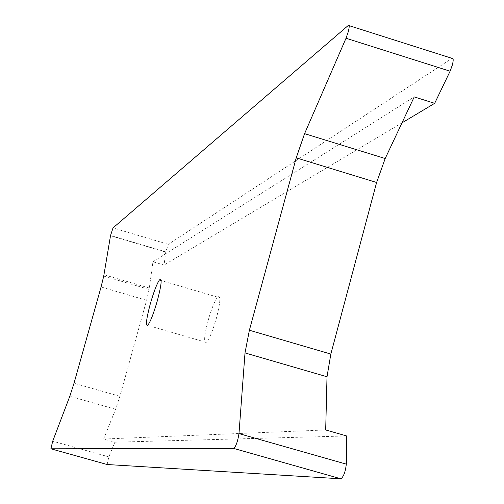 <?xml version="1.0" encoding="UTF-8"?>
<svg xmlns="http://www.w3.org/2000/svg" width="504" height="504" viewBox="0 0 504 504"><rect width="100%" height="100%" fill="white"/><g stroke="black" fill="none" stroke-linecap="round" stroke-linejoin="round"><path stroke-width="0.38" stroke-dasharray="2.52 1.89" d="M107.138 464.518L108.845 456.895L114.855 442.203L103.597 439.041L115.611 409.261L119.889 396.308L146.601 300.289L149.121 289.409L152.958 261.759L164.058 265.041L165.778 251.868L168.304 244.346L452 58.338M207.982 320.966C211.359 309.116 214.553 301.172 217.558 297.127C220.903 294.764 220.55 301.682 216.499 317.867C212.657 331.159 209.248 339.331 206.256 342.38C203.629 342.859 204.202 335.721 207.982 320.966M401.997 122.85L164.058 265.041M346.683 435.973L114.855 442.203M152.958 261.759L414.225 96.907M103.597 439.041L325.691 429.956M168.304 244.346L113.016 227.921M348.34 25.402L349.127 25.654M119.889 396.308L74.012 383.248M115.611 409.261L69.81 396.264M146.601 300.289L101.071 286.978M149.329 288.049L103.969 274.737M110.515 235.714L165.747 252.088M108.845 456.895L52.712 441.176M217.558 297.127L161.16 280.533M149.121 289.409L103.723 276.091M206.256 342.38L147.666 325.357M165.778 251.868L110.552 235.494"/><path stroke-width="0.76" d="M113.016 227.921L110.552 235.494L103.723 276.091L101.071 286.978L74.012 383.248L69.81 396.264L52.712 441.176L50.885 448.799L233.768 448.447C236.042 446.166 237.775 441.221 238.978 433.61L245.007 352.926L249.379 330.24L296.226 157.853L304.58 133.661L346.021 38.247L348.239 31.853C349.467 26.933 349.499 24.784 348.34 25.402L113.016 227.921M349.127 25.654L452 58.338C453.43 57.809 453.562 59.995 452.397 64.89L450.104 71.203L346.021 38.247M157.393 300.567C161.589 284.344 162.25 277.49 159.377 280.003C156.694 284.168 153.651 292.194 150.236 304.088C146.343 318.881 145.486 325.968 147.666 325.357C150.287 322.176 153.525 313.916 157.393 300.567M238.978 433.61L346.324 464.146L346.683 435.973L325.691 429.956L327.014 376.765L330.844 354.066L376.608 182.486L385.188 158.527L414.225 96.907L434.675 103.326L450.104 71.203M434.675 103.326L401.997 122.85M50.885 448.799L107.138 464.518L340.912 478.8L233.768 448.447M346.324 464.146C345.416 471.782 343.608 476.664 340.912 478.8M385.188 158.527L304.58 133.661M376.608 182.486L296.226 157.853M330.844 354.066L249.379 330.24M327.014 376.765L245.007 352.926M161.16 280.533L159.377 280.003"/></g></svg>
